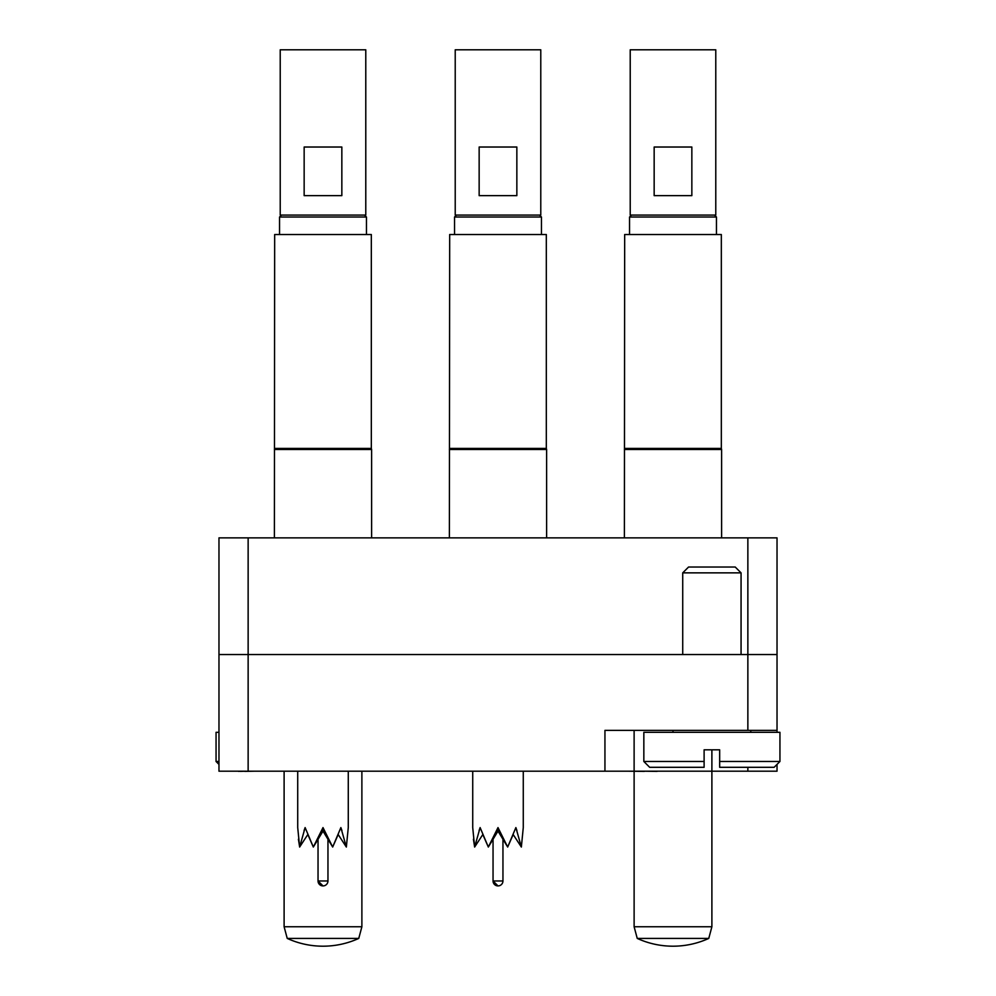 <?xml version="1.0" encoding="UTF-8"?>
<svg xmlns="http://www.w3.org/2000/svg" width="996" height="996" viewBox="0 0 996 996"><rect width="100%" height="100%" fill="white"/><g stroke="black" fill="none" stroke-linecap="round" stroke-linejoin="round"><path stroke-width="1.49" d="M218.971 654.534L218.971 537.865L248.141 537.865L248.141 771.203L218.971 771.203L218.971 654.534L777.029 654.534L777.029 732.309M777.029 730.367L604.946 730.367L604.946 771.203L248.141 771.203M634.116 730.367L634.116 771.203L604.946 771.203M777.029 764.393L777.029 771.203L747.859 771.203L747.859 767.306M634.116 771.203L747.859 771.203M248.141 537.865L777.029 537.865L777.029 654.534M234.147 771.203L238.642 771.203M238.642 771.39L240.347 771.203M240.347 771.39L245.738 771.203M244.779 771.39L253.968 771.203M317.911 771.203L345.587 771.203M498.896 771.203L516.102 771.203M644.35 771.203L657.074 771.39L644.35 771.203M644.35 771.39L628.65 771.203M218.971 764.393L216.057 761.479L218.971 761.479M218.971 732.309L216.057 732.309L216.057 761.479M741.061 572.862L682.721 572.862L688.56 567.023L735.222 567.023L741.061 572.862L741.061 654.534M774.116 767.306L719.672 767.306L719.672 761.479L779.943 761.479L774.116 767.306M682.721 572.862L682.721 654.534M750.785 730.367L750.785 732.309M672.997 730.367L672.997 732.309M643.839 761.479L704.11 761.479L704.11 767.306L649.666 767.306L643.839 761.479L643.839 732.309L779.943 732.309L779.943 761.479M704.11 761.479L704.11 749.814L719.672 749.814L719.672 761.479M274.672 448.412L371.321 448.412L371.321 234.521L274.672 234.521L274.386 537.865M371.321 448.412L371.608 449.507L274.386 449.507M332.676 847.036L323.003 831.1L323.003 827.589L332.676 847.036L340.869 827.589L346.347 847.036L338.179 834.524L332.676 847.036M297.717 771.203L297.717 827.589L299.647 847.036L305.125 827.589L313.329 847.036L323.003 827.589M305.125 827.589L304.054 830.589M323.003 831.1L313.329 847.036L307.814 834.524L299.647 847.036L298.414 839.23M341.84 195.639L304.154 195.639L304.154 147.022L341.84 147.022L341.84 195.639M280.225 215.074L365.781 215.074L365.781 49.8L280.225 49.8L280.225 215.074M364.511 215.074L366.453 217.028L279.54 217.028L279.54 234.521M346.347 847.036L348.276 827.589L348.276 771.203M341.939 830.589L340.869 827.589M318.035 880.962L323.003 885.917A4.955 4.955 0 0 0 327.958 880.962L318.035 880.962L318.77 883.539A4.955 4.955 0 0 0 320.413 885.195L323.003 885.917A4.955 4.955 0 0 1 318.035 880.962L318.77 883.539A4.955 4.955 0 0 0 320.413 885.195A4.955 4.955 0 0 1 318.77 883.539L318.035 880.962L318.035 839.105M624.679 448.412L721.328 448.412L721.328 234.521L624.679 234.521L624.392 537.865M721.328 448.412L721.614 449.507L624.392 449.507M449.682 448.412L546.318 448.412L546.318 234.521L449.682 234.521L449.383 537.865M546.318 448.412L546.617 449.507L449.383 449.507M691.847 195.639L654.16 195.639L654.16 147.022L691.847 147.022L691.847 195.639M630.219 215.074L715.775 215.074L715.775 49.8L630.219 49.8L630.219 215.074M716.46 234.521L716.46 217.028L714.518 215.074L716.46 217.028L629.547 217.028L629.547 234.521M507.674 847.036L498 831.1L498 827.589L507.674 847.036L515.878 827.589L521.356 847.036L513.177 834.524L507.674 847.036M472.727 771.203L472.727 827.589L474.644 847.036L480.122 827.589L488.326 847.036L498 827.589M480.122 827.589L479.064 830.589M498 831.1L488.326 847.036L482.823 834.524L474.644 847.036L473.424 839.23M516.849 195.639L479.151 195.639L479.151 147.022L516.849 147.022L516.849 195.639M455.222 215.074L540.778 215.074L540.778 49.8L455.222 49.8L455.222 215.074M539.508 215.074L541.463 217.028L454.537 217.028L454.537 234.521M521.356 847.036L523.274 827.589L523.274 771.203M516.936 830.589L515.878 827.589M493.045 839.105L493.045 880.962L498 885.917A4.955 4.955 0 0 0 502.955 880.962L493.045 880.962L493.767 883.539A4.955 4.955 0 0 0 495.423 885.195L498 885.917L495.423 885.195A4.955 4.955 0 0 1 493.767 883.539L493.045 880.962A4.955 4.955 0 0 0 498 885.917M482.823 834.524L488.326 847.036M307.814 834.524L313.329 847.036L307.814 834.524M323.003 938.419L287.234 938.419A86.104 86.104 0 0 0 358.759 938.419L323.003 938.419M361.884 771.203L361.884 926.753L284.109 926.753L287.234 938.419M672.997 938.419L637.241 938.419A86.104 86.104 0 0 0 708.766 938.419L672.997 938.419M711.891 749.814L711.891 926.753L634.116 926.753L637.241 938.419M747.859 730.367L747.859 537.865M371.608 449.507L371.608 537.865M366.453 217.028L366.453 234.521M281.482 215.074L279.54 217.028M327.958 839.105L327.958 880.962M721.614 449.507L721.614 537.865M546.617 449.507L546.617 537.865M631.489 215.074L629.547 217.028M541.463 217.028L541.463 234.521M456.492 215.074L454.537 217.028M502.955 839.105L502.955 880.962M284.109 771.203L284.109 926.753M358.759 938.419L361.884 926.753M634.116 771.39L634.116 926.753M708.766 938.419L711.891 926.753"/></g></svg>
